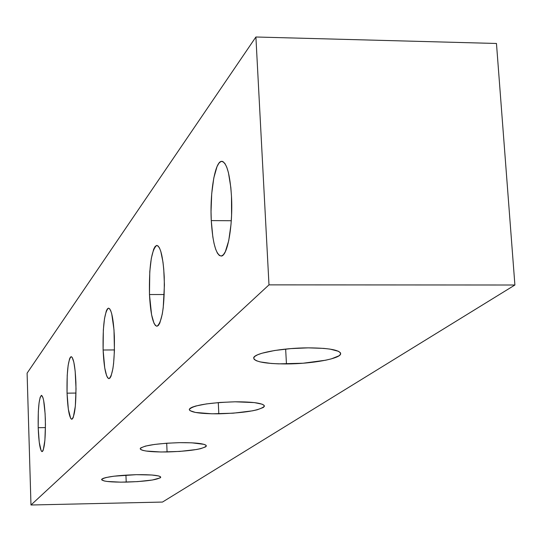 <?xml version="1.0" encoding="UTF-8"?>
<svg xmlns="http://www.w3.org/2000/svg" width="542" height="542" viewBox="0 0 542 542"><rect width="100%" height="100%" fill="white"/><g stroke="black" fill="none" stroke-linecap="round" stroke-linejoin="round"><path stroke-width="0.81" d="M126.211 482.116C111.002 482.285 102.797 481.445 101.578 479.589C104.166 477.048 115.737 475.409 136.293 474.677L151.774 475.002L158.366 475.89L160.114 476.486L160.744 477.156L160.236 477.875L152.39 480.016L137.587 481.614L120.69 482.156L107.194 481.459L104.288 480.978L101.605 479.738L101.943 479.026L103.414 478.288L105.975 477.549L113.922 476.201L136.293 474.677C151.604 474.535 159.755 475.381 160.744 477.224C157.939 479.772 146.428 481.404 126.211 482.116L125.94 475.097L126.211 482.116M167.078 451.974C150.385 452.096 141.421 451.012 140.188 448.708C143.271 445.483 156.442 443.471 179.714 442.658L191.807 442.821L203.995 444.338L205.818 445.104L206.373 445.958L205.662 446.852L200.628 448.668L196.516 449.508L179.781 451.425L160.947 451.994L146.103 451.032L142.959 450.409L140.961 449.664L140.195 448.83L140.703 447.929L145.446 446.093L154.538 444.44L166.59 443.227L179.714 442.658C196.536 442.57 205.418 443.674 206.373 445.958C202.999 449.189 189.896 451.195 167.078 451.974L166.706 443.221L167.078 451.974M218.819 413.817C200.316 413.864 190.459 412.421 189.253 409.488C193.047 405.274 208.338 402.713 235.113 401.798L254.32 402.598L262.077 404.176L263.94 405.186L264.367 406.297L263.351 407.462L257.267 409.772L252.443 410.836L233.209 413.194L211.929 413.797L195.445 412.442L189.944 410.633L189.253 409.542L190.005 408.377L192.186 407.191L195.723 406.026L206.326 403.932L220.188 402.442L235.113 401.798C253.785 401.812 263.541 403.268 264.388 406.188C260.18 410.409 244.991 412.95 218.819 413.817L218.29 402.591L218.819 413.817M286.454 363.939C265.688 363.858 254.76 361.887 253.676 358.025C253.365 353.316 281.976 347.876 308.256 347.856L323.777 348.391L330.071 349.116L338.52 351.318L340.369 352.707L340.539 354.211L339.048 355.776L331.44 358.838L325.64 360.22L303.046 363.228L278.588 363.858L271.4 363.479L260.079 361.893L256.386 360.742L254.218 359.407L253.69 357.93L254.828 356.365L257.619 354.78L261.969 353.235L274.652 350.498L290.952 348.601L308.256 347.856C329.245 348.025 340.037 350.024 340.647 353.865C340.342 358.702 311.907 363.878 286.454 363.939L285.648 349.075L286.454 363.939M45.345 419.135C45.616 438.41 44.532 449.243 42.086 451.622C40.088 450.429 38.787 442.448 38.197 427.692L45.44 427.591L38.197 427.692L38.319 411.73L39.058 402.93L40.196 397.178L41.585 395.369L43.008 397.842L43.665 400.613L45.108 413.729L45.447 424.718L44.891 440.3L43.265 450.043L42.574 451.351L41.863 451.574L41.145 450.72L39.248 442.292L38.197 427.692C37.92 408.709 39.004 397.93 41.443 395.355C43.421 396.351 44.722 404.278 45.345 419.135M75.907 382.564C76.226 404.23 74.85 416.452 71.781 419.244C69.342 418.017 67.764 409.325 67.052 393.167L76.002 393.065L67.052 393.167L67.215 375.396L68.129 365.498L69.545 358.906L70.379 357.205L71.259 356.67L72.154 357.341L73.834 362.178L75.155 371.033L76.029 388.777L75.324 406.236L73.299 417.32L72.452 418.864L71.564 419.217L70.677 418.363L68.339 409.244L67.052 393.167C66.727 371.887 68.096 359.719 71.151 356.67C73.57 357.652 75.155 366.284 75.907 382.564M114.362 336.548C114.741 361.243 112.953 375.281 109.003 378.641C105.947 377.408 103.983 367.869 103.115 350.01L114.45 349.936L103.115 350.01L103.339 329.976L104.498 318.662L106.3 310.979L107.363 308.906L108.475 308.141L109.606 308.73L110.71 310.668L111.74 313.879L113.996 329.827L114.43 350.538L113.603 363.391L112.892 368.736L111.022 376.229L109.938 378.106L108.813 378.641L107.689 377.815L106.605 375.681L104.735 367.91L103.115 350.01C102.723 325.817 104.498 311.86 108.441 308.147C111.462 309.062 113.441 318.533 114.362 336.548M164.24 276.867C164.693 305.573 162.282 322.029 157.017 326.25C153.074 325.065 150.561 314.495 149.477 294.536L164.253 294.53L149.477 294.536L149.782 271.576L151.313 258.385L153.671 249.212L155.059 246.603L156.523 245.485L158.007 245.919L159.456 247.904L160.805 251.373L163 262.24L163.752 269.218L164.422 284.889L163.21 307.87L162.268 314.143L159.802 323.093L158.372 325.444L156.895 326.257L155.425 325.512L154.009 323.269L151.57 314.706L149.477 294.536C148.989 266.529 151.381 250.174 156.631 245.465C160.534 246.231 163.067 256.698 164.24 276.867M231.488 196.394C233.101 224.944 227.606 256.136 221.285 256.041C216.014 255.045 212.681 243.222 211.272 220.587L231.285 220.736L211.272 220.587L211.041 211.624L211.712 193.704L213.805 177.918L217.03 166.584L218.934 163.176L220.94 161.489L222.972 161.618L224.95 163.569L226.793 167.295L228.439 172.674L230.838 187.518L231.488 196.394L231.576 215.269L231 224.49L228.738 240.641L225.337 251.698L223.385 254.76L221.36 256.034L219.347 255.485L217.417 253.161L215.648 249.171L214.097 243.683L212.823 236.915L211.272 220.587C209.774 193.033 214.903 162.017 221.36 161.367C226.57 161.794 229.95 173.474 231.488 196.394M268.988 284.868L255.899 36.998L27.1 373.153L30.975 505.002L268.988 284.868L255.899 36.998L496.465 43.475L514.9 285.011L162.485 502.061L30.975 505.002L268.988 284.868L514.9 285.011L162.485 502.061L30.975 505.002L27.1 373.153L255.899 36.998L496.465 43.475L514.9 285.011L268.988 284.868M221.36 161.367L222.342 161.38M156.631 245.465L157.099 245.465M340.606 353.174L340.647 353.865M264.374 405.843L264.388 406.188"/></g></svg>
